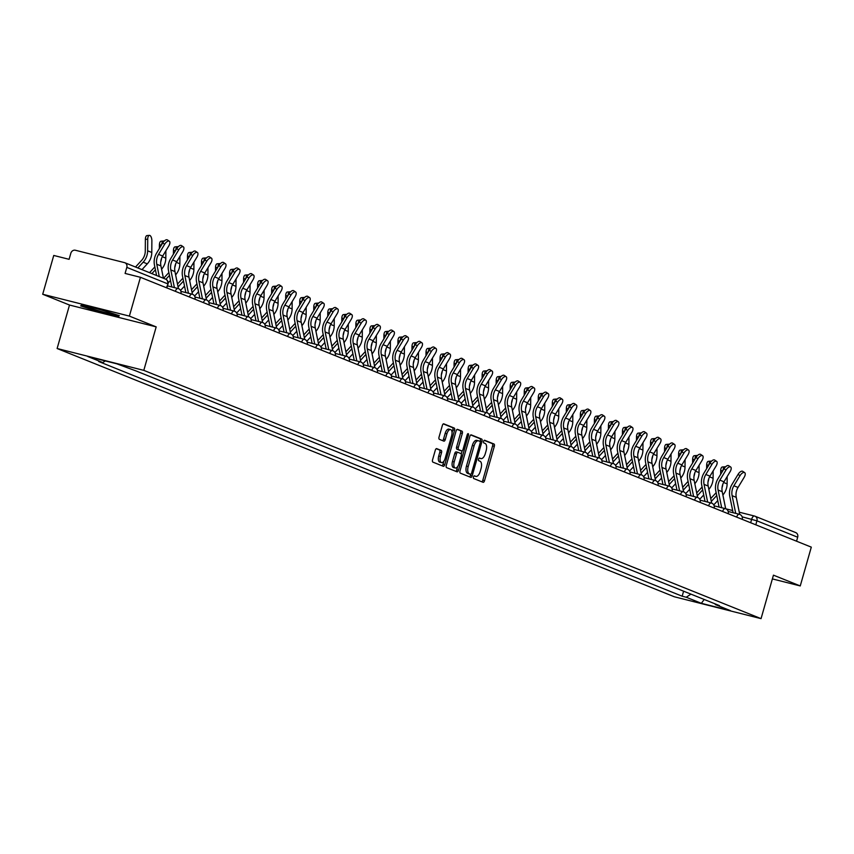 <?xml version="1.0" encoding="UTF-8"?>
<svg xmlns="http://www.w3.org/2000/svg" width="854" height="854" viewBox="0 0 854 854"><rect width="100%" height="100%" fill="white"/><g stroke="black" fill="none" stroke-linecap="round" stroke-linejoin="round"><path stroke-width="1.28" d="M473.468 476.948A1.398 0.662 104.1 0 0 473.703 478.528L483.086 482.307A1.996 0.95 104.1 0 0 483.15 482.329A1.996 0.95 104.1 0 0 484.517 480.749L494.327 446.3A1.996 0.95 104.1 0 0 493.996 444.027L484.613 440.258A1.398 0.662 104.1 0 0 484.57 440.248A1.398 0.662 104.1 0 0 483.61 441.347A1.398 0.662 104.1 0 0 483.844 442.938L485.061 443.429A6.373 3.021 104.1 0 1 486.139 450.688L485.328 453.559A6.373 3.021 104.1 0 1 480.941 458.609A6.373 3.021 104.1 0 1 480.759 458.545L479.542 458.054A1.398 0.662 104.1 0 0 479.5 458.043A1.398 0.662 104.1 0 0 478.539 459.142A1.398 0.662 104.1 0 0 478.774 460.733L479.991 461.224A6.373 3.021 104.1 0 1 481.069 468.483L480.258 471.355A6.373 3.021 104.1 0 1 475.87 476.404A6.373 3.021 104.1 0 1 475.689 476.34L474.472 475.849A1.398 0.662 104.1 0 0 474.429 475.838A1.398 0.662 104.1 0 0 473.468 476.948M436.736 448.628A1.996 0.95 104.1 0 0 436.682 448.606A1.996 0.95 104.1 0 0 435.305 450.186L432.551 459.847A1.996 0.95 104.1 0 0 432.893 462.121L443.311 466.305A1.996 0.95 104.1 0 0 443.375 466.327A1.996 0.95 104.1 0 0 444.742 464.747L454.552 430.299A1.996 0.95 104.1 0 0 454.211 428.035L443.792 423.84A1.996 0.95 104.1 0 0 443.738 423.819A1.996 0.95 104.1 0 0 442.372 425.399L439.041 437.077A1.996 0.95 104.1 0 0 439.383 439.34L443.845 441.134A1.996 0.95 104.1 0 0 443.899 441.155A1.996 0.95 104.1 0 0 445.265 439.575L446.92 433.789A5.327 2.53 104.1 0 1 450.581 429.573A5.327 2.53 104.1 0 1 451.638 435.689L445.18 458.363A5.327 2.53 104.1 0 1 441.518 462.59A5.327 2.53 104.1 0 1 440.461 456.463L441.529 452.684A1.996 0.95 104.1 0 0 441.198 450.421L436.618 448.596M143.803 370.358L156.186 326.879L129.381 316.097L140.44 277.294L811.3 547.136L800.251 585.94L773.446 575.158L761.053 618.638L143.803 370.358L57.122 348.517L674.372 596.786L761.053 618.638M460.018 470.896A1.996 0.95 104.1 0 0 460.349 473.159L470.767 477.354A1.996 0.95 104.1 0 0 470.832 477.375A1.996 0.95 104.1 0 0 472.198 475.795L482.008 441.347A1.996 0.95 104.1 0 0 481.677 439.073L471.259 434.889A1.996 0.95 104.1 0 0 471.194 434.867A1.996 0.95 104.1 0 0 469.828 436.447L460.018 470.896M457.039 471.824L446.621 467.64A1.996 0.95 104.1 0 1 446.29 465.366L456.1 430.918A1.996 0.95 104.1 0 1 457.466 429.348A1.996 0.95 104.1 0 1 457.53 429.359L461.982 431.153A1.996 0.95 104.1 0 1 462.324 433.426L458.342 447.4A1.996 0.95 104.1 0 0 458.683 449.663L461.64 450.859A1.996 0.95 104.1 0 0 461.694 450.869A1.996 0.95 104.1 0 0 463.071 449.3L467.213 434.75A1.398 0.662 104.1 0 1 468.173 433.651A1.398 0.662 104.1 0 1 468.451 435.252L458.47 470.266A1.996 0.95 104.1 0 1 457.103 471.846A1.996 0.95 104.1 0 1 457.039 471.824M129.381 316.097L42.7 294.256L53.749 255.453L69.099 259.317L70.818 253.275A4.056 3.565 -68.1 0 1 75.398 250.254L124.46 262.616A4.056 3.565 -68.1 0 1 124.865 262.744L165.612 279.141A4.056 3.565 111.9 0 1 167.565 283.774L126.819 267.387A4.056 3.565 -68.1 0 0 124.865 262.744M42.7 294.256L69.505 305.038L57.122 348.517M140.44 277.294L125.09 273.429L126.819 267.387M795.32 532.458A4.056 3.565 111.9 0 1 797.679 537.23L756.932 520.833L742.137 516.841M796.547 541.201L797.679 537.23M772.368 578.916L800.251 585.94M714.99 603.821L715.364 604.579L730.48 610.663L701.347 603.319L686.242 597.245L690.929 594.138M105.298 360.922L102.811 362.566L98.733 361.541L682.165 596.209L686.242 597.245M102.811 362.566L87.695 356.492L116.827 363.825L136.01 370.935L719.442 605.603L715.364 604.579M156.186 326.879L69.505 305.038M81.642 304.857L80.671 305.913L99.011 311.838L118.322 316.706L119.304 315.649L100.964 309.724L81.642 304.857M683.595 591.192L682.165 596.209M701.347 603.319L704.198 599.476M118.685 315.446L118.322 316.706M475.689 476.34L474.066 475.934A6.373 3.021 104.1 0 0 474.141 475.966A6.373 3.021 104.1 0 0 474.333 475.998M481.848 481.805A1.996 0.95 104.1 0 0 482.788 480.311L492.598 445.863A1.996 0.95 104.1 0 0 492.256 443.589L484.197 440.354M480.108 441.507L480.279 440.91A1.996 0.95 104.1 0 0 479.937 438.636L470.767 434.953M469.529 476.852A1.996 0.95 104.1 0 0 470.469 475.358L470.767 474.29M470.565 474.28A1.398 0.662 104.1 0 0 470.607 474.29A1.398 0.662 104.1 0 0 471.568 473.191L480.172 442.948A1.398 0.662 104.1 0 0 479.937 441.369L478.656 440.845A6.373 3.021 104.1 0 0 478.475 440.792A6.373 3.021 104.1 0 0 474.087 445.841L468.205 466.508A6.373 3.021 104.1 0 0 469.284 473.767L470.565 474.28L468.835 473.842A1.398 0.662 104.1 0 0 468.867 473.863A1.398 0.662 104.1 0 0 468.91 473.863M478.283 440.749L476.927 440.408A6.373 3.021 104.1 0 0 476.745 440.354A6.373 3.021 104.1 0 0 472.358 445.404L474.087 445.841M470.607 474.29L467.554 473.329A6.373 3.021 104.1 0 1 466.465 466.07L472.358 445.404M457.039 429.423L461.982 431.153M460.028 450.453A1.996 0.95 104.1 0 1 459.964 450.432A1.996 0.95 104.1 0 1 459.9 450.421L456.943 449.225A1.996 0.95 104.1 0 1 456.612 446.962L460.594 432.989A1.996 0.95 104.1 0 0 460.253 430.715M462.163 450.763L461.256 453.986M457.669 466.572L456.741 469.839L458.47 470.266M454.211 461.897A5.327 2.53 104.1 0 0 455.278 468.013A5.327 2.53 104.1 0 0 458.94 463.797L461.213 455.801A1.996 0.95 104.1 0 0 460.872 453.538L457.915 452.342A1.996 0.95 104.1 0 0 457.861 452.321A1.996 0.95 104.1 0 0 456.495 453.901L454.211 461.897L452.481 461.459A5.327 2.53 104.1 0 0 453.538 467.576L455.278 468.013M457.797 452.31L456.185 451.905A1.996 0.95 104.1 0 0 456.121 451.883A1.996 0.95 104.1 0 0 454.755 453.463L456.495 453.901M452.481 461.459L454.755 453.463M455.801 471.333A1.996 0.95 104.1 0 0 456.741 469.839M441.518 462.59L439.778 462.153A5.327 2.53 104.1 0 1 438.721 456.025L439.799 452.246A1.996 0.95 104.1 0 0 439.458 449.983L436.245 448.692M450.581 429.573L448.852 429.135A5.327 2.53 104.1 0 0 445.18 433.352L446.92 433.789M442.596 440.632A1.996 0.95 104.1 0 0 443.536 439.137L445.18 433.352M452.054 432.562L452.823 429.861A1.996 0.95 104.1 0 0 452.481 427.598L443.311 423.904M442.073 465.804A1.996 0.95 104.1 0 0 443.002 464.309L443.909 461.139M720.68 474.29L720.701 470.81A4.676 2.039 -95.1 0 1 722.356 466.989L724.726 466.786A4.676 2.039 84.9 0 0 723.071 470.319M725.398 466.967A4.676 2.039 84.9 0 0 724.726 466.786M710.731 498.565L716.143 492.673M727.17 476.553L727.117 483.887A15.233 13.386 111.9 0 1 722.89 494.989M722.847 484.186A15.233 13.386 111.9 0 1 722.025 487.687M716.73 495.533L711.307 501.426M717.755 500.583L713.773 504.906M739.724 514.407L736.244 497.338A12.586 11.059 111.9 0 1 738.037 487.453L744.144 477.343A4.676 2.188 123.8 0 0 744.667 472.625A4.676 2.188 123.8 0 0 740.002 475.678L738.069 474.376A4.676 2.188 -56.2 0 1 742.734 471.333L744.667 472.625M735.71 513.371L732.113 495.683A12.586 11.059 111.9 0 1 733.896 485.787L740.002 475.678M738.069 474.376L731.963 484.485A15.233 13.386 -68.1 0 0 729.796 496.452L733.106 512.72M706.642 468.643L706.674 465.163A4.676 2.039 -95.1 0 1 708.329 461.352L710.688 461.139A4.676 2.039 84.9 0 0 709.044 464.672M711.361 461.331A4.676 2.039 84.9 0 0 710.688 461.139M696.693 492.929L702.116 487.036M713.143 470.906L713.09 478.251A15.233 13.386 111.9 0 1 708.852 489.353M708.82 478.539A15.233 13.386 111.9 0 1 707.998 482.04M702.693 489.886L697.28 495.779M703.717 494.936L699.746 499.27M692.615 463.007L692.637 459.527A4.676 2.039 -95.1 0 1 694.291 455.705L696.661 455.492A4.676 2.039 84.9 0 0 695.007 459.036M697.334 455.684A4.676 2.039 84.9 0 0 696.661 455.492M682.666 487.282L688.078 481.389M699.106 465.259L699.052 472.604A15.233 13.386 111.9 0 1 694.825 483.706M694.782 472.902A15.233 13.386 111.9 0 1 693.96 476.393M688.666 484.25L683.243 490.143M689.69 489.299L685.709 493.623M110.796 313.856A13.194 0.747 -164.1 0 0 112.749 313.92A13.194 0.747 -164.1 0 0 103.153 310.504A13.194 0.747 -164.1 0 0 89.392 306.938A13.194 0.747 -164.1 0 0 87.482 306.725A13.194 0.747 -164.1 0 0 95.84 309.917A13.194 0.747 -164.1 0 0 110.796 313.856M118.535 315.404L117.863 316.14L99.149 311.422L81.376 305.679L82.048 304.963M81.6 304.91L81.376 305.679M725.686 508.76L722.217 491.701A12.586 11.059 111.9 0 1 724 481.805L730.106 471.696A4.676 2.188 123.8 0 0 730.64 466.978A4.676 2.188 123.8 0 0 725.975 470.031L724.032 468.739A4.676 2.188 -56.2 0 1 728.697 465.686L730.64 466.978M721.683 507.724L718.075 490.036A12.586 11.059 111.9 0 1 719.869 480.14L725.975 470.031M724.032 468.739L717.926 478.848A15.233 13.386 -68.1 0 0 715.769 490.815L719.079 507.073M711.66 503.123L708.179 486.054A12.586 11.059 111.9 0 1 709.973 476.158L716.079 466.049A4.676 2.188 123.8 0 0 716.602 461.341A4.676 2.188 123.8 0 0 711.937 464.384L710.005 463.092A4.676 2.188 -56.2 0 1 714.67 460.039L716.602 461.341M707.646 502.088L704.048 484.389A12.586 11.059 111.9 0 1 705.831 474.493L711.937 464.384M710.005 463.092L703.899 473.201A15.233 13.386 -68.1 0 0 701.732 485.168L705.041 501.426M678.578 457.36L678.61 453.88A4.676 2.039 -95.1 0 1 680.254 450.058L682.624 449.844A4.676 2.039 84.9 0 0 680.98 453.389M683.296 450.037A4.676 2.039 84.9 0 0 682.624 449.844M668.629 481.635L674.052 475.742M685.079 459.623L685.025 466.957A15.233 13.386 111.9 0 1 680.787 478.059M680.755 467.255A15.233 13.386 111.9 0 1 679.933 470.746M674.628 478.603L669.216 484.496M675.653 483.652L671.682 487.976M664.551 451.713L664.572 448.233A4.676 2.039 -95.1 0 1 666.227 444.411L668.597 444.208A4.676 2.039 84.9 0 0 666.942 447.742M669.269 444.39A4.676 2.039 84.9 0 0 668.597 444.208M654.602 475.988L660.014 470.095M671.041 453.976L670.988 461.309A15.233 13.386 111.9 0 1 666.75 472.411M666.718 461.608A15.233 13.386 111.9 0 1 665.896 465.11M660.59 472.956L655.178 478.848M661.626 478.005L657.644 482.329M650.513 446.076L650.545 442.585A4.676 2.039 -95.1 0 1 652.189 438.775L654.559 438.561A4.676 2.039 84.9 0 0 652.915 442.094M655.231 438.753A4.676 2.039 84.9 0 0 654.559 438.561M640.564 470.351L645.976 464.459M657.014 448.329L656.961 455.673A15.233 13.386 111.9 0 1 652.723 466.775M652.691 455.961A15.233 13.386 111.9 0 1 651.869 459.463M646.563 467.309L641.151 473.201M647.588 472.358L643.617 476.692M697.622 497.476L694.153 480.407A12.586 11.059 111.9 0 1 695.935 470.511L702.041 460.402A4.676 2.188 123.8 0 0 702.575 455.694A4.676 2.188 123.8 0 0 697.91 458.747L695.967 457.445A4.676 2.188 -56.2 0 1 700.632 454.392L702.575 455.694M693.608 496.441L690.011 478.742A12.586 11.059 111.9 0 1 691.804 468.857L697.91 458.747M695.967 457.445L689.861 467.554A15.233 13.386 -68.1 0 0 687.694 479.521L691.014 495.779M683.595 491.829L680.115 474.76A12.586 11.059 111.9 0 1 681.908 464.875L688.014 454.766A4.676 2.188 123.8 0 0 688.537 450.047A4.676 2.188 123.8 0 0 683.873 453.1L681.94 451.798A4.676 2.188 -56.2 0 1 686.605 448.756L688.537 450.047M679.581 490.794L675.984 473.105A12.586 11.059 111.9 0 1 677.766 463.21L683.873 453.1M681.94 451.798L675.834 461.907A15.233 13.386 -68.1 0 0 673.667 473.874L676.976 490.143M669.557 486.182L666.088 469.124A12.586 11.059 111.9 0 1 667.871 459.228L673.977 449.119A4.676 2.188 123.8 0 0 674.511 444.4A4.676 2.188 123.8 0 0 669.835 447.453L667.903 446.162A4.676 2.188 -56.2 0 1 672.568 443.109L674.511 444.4M665.544 485.147L661.946 467.458A12.586 11.059 111.9 0 1 663.739 457.563L669.835 447.453M667.903 446.162L661.797 456.271A15.233 13.386 -68.1 0 0 659.63 468.238L662.939 484.496M636.486 440.429L636.508 436.949A4.676 2.039 -95.1 0 1 638.162 433.127L640.532 432.914A4.676 2.039 84.9 0 0 638.877 436.458M641.205 433.106A4.676 2.039 84.9 0 0 640.532 432.914M626.537 464.704L631.949 458.811M642.977 442.682L642.923 450.026A15.233 13.386 111.9 0 1 638.685 461.128M638.653 450.325A15.233 13.386 111.9 0 1 637.831 453.816M632.526 461.672L627.114 467.565M633.561 466.722L629.579 471.045M655.53 480.546L652.05 463.476A12.586 11.059 111.9 0 1 653.844 453.581L659.95 443.472A4.676 2.188 123.8 0 0 660.473 438.764A4.676 2.188 123.8 0 0 655.808 441.806L653.865 440.515A4.676 2.188 -56.2 0 1 658.541 437.461L660.473 438.764M651.517 479.51L647.919 461.811A12.586 11.059 111.9 0 1 649.702 451.915L655.808 441.806M653.865 440.515L647.77 450.624A15.233 13.386 -68.1 0 0 645.603 462.59L648.912 478.848M622.449 434.782L622.47 431.302A4.676 2.039 -95.1 0 1 624.125 427.48L626.494 427.267A4.676 2.039 84.9 0 0 624.85 430.811M627.167 427.459A4.676 2.039 84.9 0 0 626.494 427.267M612.499 459.057L617.912 453.164M628.95 437.045L628.896 444.379A15.233 13.386 111.9 0 1 624.658 455.481M624.626 444.678A15.233 13.386 111.9 0 1 623.804 448.169M618.499 456.025L613.087 461.918M619.524 461.075L615.553 465.398M641.493 474.899L638.023 457.829A12.586 11.059 111.9 0 1 639.806 447.944L645.912 437.824A4.676 2.188 123.8 0 0 646.446 433.117A4.676 2.188 123.8 0 0 641.77 436.17L639.838 434.867A4.676 2.188 -56.2 0 1 644.503 431.814L646.446 433.117M637.479 473.863L633.881 456.164A12.586 11.059 111.9 0 1 635.675 446.279L641.77 436.17M639.838 434.867L633.732 444.977A15.233 13.386 -68.1 0 0 631.565 456.943L634.874 473.212M608.422 429.135L608.443 425.655A4.676 2.039 -95.1 0 1 610.098 421.833L612.467 421.63A4.676 2.039 84.9 0 0 610.813 425.164M613.14 421.812A4.676 2.039 84.9 0 0 612.467 421.63M598.473 453.421L603.885 447.528M614.912 431.398L614.859 438.732A15.233 13.386 111.9 0 1 610.621 449.834M610.589 439.031A15.233 13.386 111.9 0 1 609.767 442.532M604.461 450.378L599.049 456.271M605.497 455.428L601.515 459.751M627.455 469.252L623.986 452.193A12.586 11.059 111.9 0 1 625.779 442.297L631.885 432.188A4.676 2.188 123.8 0 0 632.408 427.47A4.676 2.188 123.8 0 0 627.743 430.523L625.801 429.22A4.676 2.188 -56.2 0 1 630.476 426.178L632.408 427.47M623.452 468.216L619.844 450.528A12.586 11.059 111.9 0 1 621.637 440.632L627.743 430.523M625.801 429.22L619.705 439.33A15.233 13.386 -68.1 0 0 617.538 451.307L620.847 467.565M594.384 423.499L594.405 420.008A4.676 2.039 -95.1 0 1 596.06 416.197L598.43 415.983A4.676 2.039 84.9 0 0 596.786 419.527M599.102 416.176A4.676 2.039 84.9 0 0 598.43 415.983M584.435 447.774L589.847 441.881M600.885 425.751L600.832 433.095A15.233 13.386 111.9 0 1 596.594 444.197M596.562 433.384A15.233 13.386 111.9 0 1 595.74 436.885M590.434 444.731L585.022 450.624M591.459 449.78L587.488 454.114M613.428 463.605L609.959 446.546A12.586 11.059 111.9 0 1 611.742 436.65L617.848 426.541A4.676 2.188 123.8 0 0 618.371 421.823A4.676 2.188 123.8 0 0 613.706 424.876L611.774 423.584A4.676 2.188 -56.2 0 1 616.439 420.531L618.371 421.823M609.414 462.58L605.817 444.881A12.586 11.059 111.9 0 1 607.6 434.985L613.706 424.876M611.774 423.584L605.667 433.693A15.233 13.386 -68.1 0 0 603.5 445.66L606.81 461.918M580.346 417.852L580.378 414.371A4.676 2.039 -95.1 0 1 582.033 410.55L584.403 410.336A4.676 2.039 84.9 0 0 582.748 413.88M585.075 410.528A4.676 2.039 84.9 0 0 584.403 410.336M570.408 442.126L575.82 436.234M586.847 420.104L586.794 427.448A15.233 13.386 111.9 0 1 582.556 438.55M582.524 427.747A15.233 13.386 111.9 0 1 581.702 431.238M576.397 439.095L570.984 444.987M577.432 444.144L573.45 448.467M599.391 457.968L595.921 440.899A12.586 11.059 111.9 0 1 597.715 431.003L603.81 420.894A4.676 2.188 123.8 0 0 604.344 416.186A4.676 2.188 123.8 0 0 599.679 419.229L597.736 417.937A4.676 2.188 -56.2 0 1 602.401 414.884L604.344 416.186M595.387 456.933L591.779 439.234A12.586 11.059 111.9 0 1 593.573 429.338L599.679 419.229M597.736 417.937L591.63 428.046A15.233 13.386 -68.1 0 0 589.473 440.013L592.783 456.271M566.319 412.204L566.341 408.724A4.676 2.039 -95.1 0 1 567.995 404.903L570.365 404.689A4.676 2.039 84.9 0 0 568.721 408.233M571.038 404.881A4.676 2.039 84.9 0 0 570.365 404.689M556.37 436.479L561.783 430.587M572.82 414.468L572.767 421.801A15.233 13.386 111.9 0 1 568.529 432.903M568.497 422.1A15.233 13.386 111.9 0 1 567.675 425.602M562.37 433.448L556.957 439.34M563.394 438.497L559.423 442.82M585.364 452.321L581.884 435.252A12.586 11.059 111.9 0 1 583.677 425.367L589.783 415.257A4.676 2.188 123.8 0 0 590.306 410.539A4.676 2.188 123.8 0 0 585.641 413.592L583.709 412.29A4.676 2.188 -56.2 0 1 588.374 409.247L590.306 410.539M581.35 451.286L577.752 433.586A12.586 11.059 111.9 0 1 579.535 423.701L585.641 413.592M583.709 412.29L577.603 422.399A15.233 13.386 -68.1 0 0 575.436 434.366L578.745 450.634M552.282 406.557L552.314 403.077A4.676 2.039 -95.1 0 1 553.968 399.256L556.328 399.053A4.676 2.039 84.9 0 0 554.684 402.586M557.011 399.234A4.676 2.039 84.9 0 0 556.328 399.053M542.343 430.843L547.756 424.95M558.783 408.82L558.729 416.165A15.233 13.386 111.9 0 1 554.492 427.256M554.459 416.453A15.233 13.386 111.9 0 1 553.638 419.954M548.332 427.801L542.92 433.693M549.368 432.85L545.386 437.184M571.326 446.674L567.857 429.615A12.586 11.059 111.9 0 1 569.65 419.72L575.745 409.61A4.676 2.188 123.8 0 0 576.279 404.892A4.676 2.188 123.8 0 0 571.614 407.945L569.671 406.643A4.676 2.188 -56.2 0 1 574.336 403.6L576.279 404.892M567.323 445.639L563.715 427.95A12.586 11.059 111.9 0 1 565.508 418.054L571.614 407.945M569.671 406.643L563.565 416.763A15.233 13.386 -68.1 0 0 561.409 428.729L564.718 444.987M538.255 400.921L538.276 397.441A4.676 2.039 -95.1 0 1 539.931 393.619L542.301 393.406A4.676 2.039 84.9 0 0 540.657 396.95M542.973 393.598A4.676 2.039 84.9 0 0 542.301 393.406M528.306 425.196L533.718 419.303M544.756 403.173L544.703 410.518A15.233 13.386 111.9 0 1 540.465 421.62M540.433 410.806A15.233 13.386 111.9 0 1 539.6 414.307M534.305 422.164L528.893 428.057M535.33 427.203L531.359 431.537M557.299 441.027L553.819 423.968A12.586 11.059 111.9 0 1 555.612 414.073L561.718 403.963A4.676 2.188 123.8 0 0 562.242 399.245A4.676 2.188 123.8 0 0 557.577 402.298L555.644 401.006A4.676 2.188 -56.2 0 1 560.309 397.953L562.242 399.245M553.285 440.002L549.688 422.303A12.586 11.059 111.9 0 1 551.471 412.407L557.577 402.298M555.644 401.006L549.538 411.116A15.233 13.386 -68.1 0 0 547.371 423.082L550.681 439.34M524.217 395.274L524.249 391.794A4.676 2.039 -95.1 0 1 525.904 387.972L528.263 387.759A4.676 2.039 84.9 0 0 526.619 391.303M528.946 387.951A4.676 2.039 84.9 0 0 528.263 387.759M514.279 419.549L519.691 413.656M530.718 397.526L530.665 404.871A15.233 13.386 111.9 0 1 526.427 415.973M526.395 405.17A15.233 13.386 111.9 0 1 525.573 408.66M520.267 416.517L514.855 422.41M521.303 421.566L517.321 425.89M543.261 435.391L539.792 418.321A12.586 11.059 111.9 0 1 541.575 408.425L547.681 398.316A4.676 2.188 123.8 0 0 548.215 393.609A4.676 2.188 123.8 0 0 543.55 396.651L541.607 395.359A4.676 2.188 -56.2 0 1 546.272 392.306L548.215 393.609M539.258 434.355L535.65 416.656A12.586 11.059 111.9 0 1 537.444 406.76L543.55 396.651M541.607 395.359L535.501 405.469A15.233 13.386 -68.1 0 0 533.344 417.435L536.654 433.693M510.19 389.627L510.212 386.147A4.676 2.039 -95.1 0 1 511.866 382.325L514.236 382.112A4.676 2.039 84.9 0 0 512.592 385.656M514.909 382.304A4.676 2.039 84.9 0 0 514.236 382.112M500.241 413.902L505.653 408.009M516.691 391.89L516.627 399.224A15.233 13.386 111.9 0 1 512.4 410.326M512.368 399.523A15.233 13.386 111.9 0 1 511.535 403.024M506.241 410.87L500.818 416.763M507.265 415.919L503.294 420.243M529.234 429.743L525.754 412.674A12.586 11.059 111.9 0 1 527.548 402.789L533.654 392.68A4.676 2.188 123.8 0 0 534.177 387.962A4.676 2.188 123.8 0 0 529.512 391.015L527.58 389.712A4.676 2.188 -56.2 0 1 532.245 386.67L534.177 387.962M525.221 428.708L521.623 411.009A12.586 11.059 111.9 0 1 523.406 401.124L529.512 391.015M527.58 389.712L521.474 399.821A15.233 13.386 -68.1 0 0 519.307 411.788L522.616 428.057M496.153 383.98L496.185 380.5A4.676 2.039 -95.1 0 1 497.839 376.689L500.198 376.475A4.676 2.039 84.9 0 0 498.555 380.009M500.882 376.657A4.676 2.039 84.9 0 0 500.198 376.475M486.204 408.265L491.626 402.373M502.654 386.243L502.6 393.587A15.233 13.386 111.9 0 1 498.362 404.689M498.33 393.875A15.233 13.386 111.9 0 1 497.508 397.377M492.203 405.223L486.791 411.116M493.228 410.272L489.257 414.606M515.197 424.096L511.727 407.038A12.586 11.059 111.9 0 1 513.51 397.142L519.616 387.033A4.676 2.188 123.8 0 0 520.15 382.314A4.676 2.188 123.8 0 0 515.485 385.367L513.542 384.076A4.676 2.188 -56.2 0 1 518.207 381.023L520.15 382.314M511.194 423.061L507.586 405.372A12.586 11.059 111.9 0 1 509.379 395.477L515.485 385.367M513.542 384.076L507.436 394.185A15.233 13.386 -68.1 0 0 505.28 406.152L508.589 422.41M482.126 378.343L482.147 374.863A4.676 2.039 -95.1 0 1 483.802 371.042L486.172 370.828A4.676 2.039 84.9 0 0 484.528 374.372M486.844 371.02A4.676 2.039 84.9 0 0 486.172 370.828M472.177 402.618L477.589 396.726M488.627 380.596L488.563 387.94A15.233 13.386 111.9 0 1 484.335 399.042M484.303 388.228A15.233 13.386 111.9 0 1 483.471 391.73M478.176 399.587L472.753 405.479M479.201 404.636L475.23 408.959M501.17 418.449L497.69 401.391A12.586 11.059 111.9 0 1 499.483 391.495L505.589 381.386A4.676 2.188 123.8 0 0 506.112 376.667A4.676 2.188 123.8 0 0 501.447 379.72L499.515 378.429A4.676 2.188 -56.2 0 1 504.18 375.376L506.112 376.667M497.156 417.425L493.559 399.725A12.586 11.059 111.9 0 1 495.341 389.83L501.447 379.72M499.515 378.429L493.409 388.538A15.233 13.386 -68.1 0 0 491.242 400.505L494.551 416.763M468.088 372.696L468.12 369.216A4.676 2.039 -95.1 0 1 469.775 365.395L472.134 365.181A4.676 2.039 84.9 0 0 470.49 368.725M472.806 365.373A4.676 2.039 84.9 0 0 472.134 365.181M458.139 396.971L463.562 391.079M474.589 374.959L474.536 382.293A15.233 13.386 111.9 0 1 470.298 393.395M470.266 382.592A15.233 13.386 111.9 0 1 469.444 386.083M464.138 393.94L458.726 399.832M465.163 398.989L461.192 403.312M487.132 412.813L483.663 395.744A12.586 11.059 111.9 0 1 485.446 385.848L491.552 375.739A4.676 2.188 123.8 0 0 492.085 371.031A4.676 2.188 123.8 0 0 487.42 374.073L485.478 372.782A4.676 2.188 -56.2 0 1 490.143 369.729L492.085 371.031M483.129 411.777L479.521 394.078A12.586 11.059 111.9 0 1 481.314 384.183L487.42 374.073M485.478 372.782L479.372 382.891A15.233 13.386 -68.1 0 0 477.215 394.858L480.524 411.116M454.061 367.049L454.082 363.569A4.676 2.039 -95.1 0 1 455.737 359.747L458.107 359.534A4.676 2.039 84.9 0 0 456.452 363.078M458.779 359.726A4.676 2.039 84.9 0 0 458.107 359.534M444.112 391.324L449.524 385.432M460.562 369.312L460.498 376.646A15.233 13.386 111.9 0 1 456.271 387.748M456.228 376.945A15.233 13.386 111.9 0 1 455.406 380.446M450.111 388.292L444.688 394.185M451.136 393.342L447.154 397.665M473.105 407.166L469.625 390.097A12.586 11.059 111.9 0 1 471.419 380.211L477.525 370.102A4.676 2.188 123.8 0 0 478.048 365.384A4.676 2.188 123.8 0 0 473.383 368.437L471.451 367.135A4.676 2.188 -56.2 0 1 476.116 364.092L478.048 365.384M469.092 406.13L465.494 388.431A12.586 11.059 111.9 0 1 467.277 378.546L473.383 368.437M471.451 367.135L465.345 377.244A15.233 13.386 -68.1 0 0 463.178 389.21L466.487 405.479M440.023 361.402L440.056 357.922A4.676 2.039 -95.1 0 1 441.71 354.111L444.069 353.898A4.676 2.039 84.9 0 0 442.425 357.431M444.742 354.079A4.676 2.039 84.9 0 0 444.069 353.898M430.074 385.688L435.497 379.795M446.525 363.665L446.471 371.01A15.233 13.386 111.9 0 1 442.233 382.112M442.201 371.298A15.233 13.386 111.9 0 1 441.379 374.799M436.074 382.645L430.662 388.538M437.099 387.695L433.127 392.029M459.068 401.519L455.598 384.46A12.586 11.059 111.9 0 1 457.381 374.564L463.487 364.455A4.676 2.188 123.8 0 0 464.021 359.737A4.676 2.188 123.8 0 0 459.356 362.79L457.413 361.498A4.676 2.188 -56.2 0 1 462.078 358.445L464.021 359.737M455.065 400.483L451.456 382.795A12.586 11.059 111.9 0 1 453.25 372.899L459.356 362.79M457.413 361.498L451.307 371.607A15.233 13.386 -68.1 0 0 449.151 383.574L452.46 399.832M425.997 355.766L426.018 352.286A4.676 2.039 -95.1 0 1 427.673 348.464L430.042 348.251A4.676 2.039 84.9 0 0 428.388 351.795M430.715 348.443A4.676 2.039 84.9 0 0 430.042 348.251M416.047 380.041L421.46 374.148M432.487 358.018L432.434 365.363A15.233 13.386 111.9 0 1 428.206 376.465M428.164 365.651A15.233 13.386 111.9 0 1 427.342 369.152M422.047 377.009L416.624 382.902M423.072 382.058L419.09 386.382M445.041 395.872L441.561 378.813A12.586 11.059 111.9 0 1 443.354 368.917L449.46 358.808A4.676 2.188 123.8 0 0 449.983 354.1A4.676 2.188 123.8 0 0 445.318 357.143L443.386 355.851A4.676 2.188 -56.2 0 1 448.051 352.798L449.983 354.1M441.027 394.847L437.429 377.148A12.586 11.059 111.9 0 1 439.212 367.252L445.318 357.143M443.386 355.851L437.28 365.96A15.233 13.386 -68.1 0 0 435.113 377.927L438.422 394.185M411.959 350.119L411.991 346.639A4.676 2.039 -95.1 0 1 413.646 342.817L416.005 342.603A4.676 2.039 84.9 0 0 414.361 346.148M416.677 342.796A4.676 2.039 84.9 0 0 416.005 342.603M402.01 374.394L407.433 368.501M418.46 352.382L418.407 359.715A15.233 13.386 111.9 0 1 414.169 370.817M414.137 360.014A15.233 13.386 111.9 0 1 413.315 363.505M408.009 371.362L402.597 377.254M409.034 376.411L405.063 380.735M431.003 390.235L427.534 373.166A12.586 11.059 111.9 0 1 429.316 363.27L435.423 353.161A4.676 2.188 123.8 0 0 435.956 348.453A4.676 2.188 123.8 0 0 431.291 351.496L429.348 350.204A4.676 2.188 -56.2 0 1 434.013 347.151L435.956 348.453M427 389.2L423.392 371.501A12.586 11.059 111.9 0 1 425.185 361.616L431.291 351.496M429.348 350.204L423.242 360.313A15.233 13.386 -68.1 0 0 421.086 372.28L424.395 388.538M397.932 344.472L397.953 340.992A4.676 2.039 -95.1 0 1 399.608 337.17L401.978 336.967A4.676 2.039 84.9 0 0 400.323 340.5M402.65 337.149A4.676 2.039 84.9 0 0 401.978 336.967M387.983 368.747L393.395 362.854M404.422 346.735L404.369 354.068A15.233 13.386 111.9 0 1 400.131 365.17M400.099 354.367A15.233 13.386 111.9 0 1 399.277 357.869M393.982 365.715L388.559 371.607M395.007 370.764L391.025 375.087M416.976 384.588L413.496 367.519A12.586 11.059 111.9 0 1 415.29 357.634L421.396 347.525A4.676 2.188 123.8 0 0 421.919 342.806A4.676 2.188 123.8 0 0 417.254 345.859L415.322 344.557A4.676 2.188 -56.2 0 1 419.987 341.515L421.919 342.806M412.962 383.553L409.365 365.864A12.586 11.059 111.9 0 1 411.148 355.969L417.254 345.859M415.322 344.557L409.215 354.666A15.233 13.386 -68.1 0 0 407.048 366.633L410.358 382.902M383.894 338.824L383.926 335.344A4.676 2.039 -95.1 0 1 385.57 331.533L387.94 331.32A4.676 2.039 84.9 0 0 386.296 334.853M388.613 331.512A4.676 2.039 84.9 0 0 387.94 331.32M373.945 363.11L379.357 357.218M390.395 341.088L390.342 348.432A15.233 13.386 111.9 0 1 386.104 359.534M386.072 348.72A15.233 13.386 111.9 0 1 385.25 352.222M379.945 360.068L374.532 365.96M380.969 365.117L376.998 369.451M402.939 378.941L399.469 361.882A12.586 11.059 111.9 0 1 401.252 351.987L407.358 341.878A4.676 2.188 123.8 0 0 407.892 337.159A4.676 2.188 123.8 0 0 403.227 340.212L401.284 338.921A4.676 2.188 -56.2 0 1 405.949 335.868L407.892 337.159M398.925 377.906L395.327 360.217A12.586 11.059 111.9 0 1 397.121 350.321L403.227 340.212M401.284 338.921L395.178 349.03A15.233 13.386 -68.1 0 0 393.011 360.996L396.331 377.254M369.867 333.188L369.889 329.708A4.676 2.039 -95.1 0 1 371.543 325.886L373.913 325.673A4.676 2.039 84.9 0 0 372.259 329.217M374.586 325.865A4.676 2.039 84.9 0 0 373.913 325.673M359.918 357.463L365.331 351.57M376.358 335.441L376.304 342.785A15.233 13.386 111.9 0 1 372.066 353.887M372.034 343.084A15.233 13.386 111.9 0 1 371.212 346.575M365.907 354.431L360.495 360.324M366.942 359.481L362.961 363.804M388.912 373.305L385.432 356.235A12.586 11.059 111.9 0 1 387.225 346.34L393.331 336.23A4.676 2.188 123.8 0 0 393.854 331.523A4.676 2.188 123.8 0 0 389.189 334.565L387.257 333.273A4.676 2.188 -56.2 0 1 391.922 330.22L393.854 331.523M384.898 372.269L381.3 354.57A12.586 11.059 111.9 0 1 383.083 344.674L389.189 334.565M387.257 333.273L381.151 343.383A15.233 13.386 -68.1 0 0 378.984 355.349L382.293 371.607M355.83 327.541L355.862 324.061A4.676 2.039 -95.1 0 1 357.506 320.239L359.876 320.026A4.676 2.039 84.9 0 0 358.232 323.57M360.548 320.218A4.676 2.039 84.9 0 0 359.876 320.026M345.881 351.816L351.293 345.923M362.331 329.804L362.277 337.138A15.233 13.386 111.9 0 1 358.039 348.24M358.007 337.437A15.233 13.386 111.9 0 1 357.185 340.927M351.88 348.784L346.468 354.677M352.905 353.834L348.934 358.157M374.874 367.658L371.405 350.588A12.586 11.059 111.9 0 1 373.187 340.693L379.293 330.583A4.676 2.188 123.8 0 0 379.827 325.876A4.676 2.188 123.8 0 0 375.152 328.929L373.219 327.626A4.676 2.188 -56.2 0 1 377.884 324.573L379.827 325.876M370.86 366.622L367.263 348.923A12.586 11.059 111.9 0 1 369.056 339.038L375.152 328.929M373.219 327.626L367.113 337.736A15.233 13.386 -68.1 0 0 364.946 349.702L368.255 365.971M341.803 321.894L341.824 318.414A4.676 2.039 -95.1 0 1 343.479 314.592L345.849 314.389A4.676 2.039 84.9 0 0 344.194 317.923M346.521 314.571A4.676 2.039 84.9 0 0 345.849 314.389M331.854 346.169L337.266 340.276M348.293 324.157L348.24 331.491A15.233 13.386 111.9 0 1 344.002 342.593M343.97 331.79A15.233 13.386 111.9 0 1 343.148 335.291M337.842 343.137L332.43 349.03M338.878 348.186L334.896 352.51M360.836 362.011L357.367 344.941A12.586 11.059 111.9 0 1 359.16 335.056L365.266 324.947A4.676 2.188 123.8 0 0 365.79 320.229A4.676 2.188 123.8 0 0 361.125 323.282L359.182 321.979A4.676 2.188 -56.2 0 1 363.857 318.937L365.79 320.229M356.833 360.975L353.225 343.287A12.586 11.059 111.9 0 1 355.018 333.391L361.125 323.282M359.182 321.979L353.086 332.089A15.233 13.386 -68.1 0 0 350.919 344.066L354.229 360.324M327.765 316.258L327.787 312.767A4.676 2.039 -95.1 0 1 329.441 308.956L331.811 308.742A4.676 2.039 84.9 0 0 330.167 312.276M332.484 308.934A4.676 2.039 84.9 0 0 331.811 308.742M317.816 340.532L323.228 334.64M334.266 318.51L334.213 325.854A15.233 13.386 111.9 0 1 329.975 336.956M329.943 326.143A15.233 13.386 111.9 0 1 329.121 329.644M323.815 337.49L318.403 343.383M324.84 342.539L320.869 346.873M346.809 356.364L343.34 339.305A12.586 11.059 111.9 0 1 345.123 329.409L351.229 319.3A4.676 2.188 123.8 0 0 351.752 314.582A4.676 2.188 123.8 0 0 347.087 317.635L345.155 316.343A4.676 2.188 -56.2 0 1 349.82 313.29L351.752 314.582M342.796 355.339L339.198 337.64A12.586 11.059 111.9 0 1 340.992 327.744L347.087 317.635M345.155 316.343L339.049 326.452A15.233 13.386 -68.1 0 0 336.882 338.419L340.191 354.677M313.738 310.61L313.76 307.13A4.676 2.039 -95.1 0 1 315.414 303.309L317.784 303.095A4.676 2.039 84.9 0 0 316.129 306.639M318.457 303.287A4.676 2.039 84.9 0 0 317.784 303.095M303.789 334.885L309.201 328.993M320.229 312.863L320.175 320.207A15.233 13.386 111.9 0 1 315.937 331.309M315.905 320.506A15.233 13.386 111.9 0 1 315.083 323.997M309.778 331.854L304.366 337.746M310.813 336.903L306.832 341.226M332.772 350.727L329.302 333.658A12.586 11.059 111.9 0 1 331.096 323.762L337.202 313.653A4.676 2.188 123.8 0 0 337.725 308.945A4.676 2.188 123.8 0 0 333.06 311.988L331.117 310.696A4.676 2.188 -56.2 0 1 335.782 307.643L337.725 308.945M328.769 349.692L325.161 331.992A12.586 11.059 111.9 0 1 326.954 322.097L333.06 311.988M331.117 310.696L325.022 320.805A15.233 13.386 -68.1 0 0 322.855 332.772L326.164 349.03M299.701 304.963L299.722 301.483A4.676 2.039 -95.1 0 1 301.377 297.662L303.746 297.448A4.676 2.039 84.9 0 0 302.102 300.992M304.419 297.64A4.676 2.039 84.9 0 0 303.746 297.448M289.752 329.238L295.164 323.346M306.202 307.226L306.148 314.56A15.233 13.386 111.9 0 1 301.91 325.662M301.878 314.859A15.233 13.386 111.9 0 1 301.056 318.35M295.751 326.207L290.339 332.099M296.776 331.256L292.805 335.579M318.745 345.08L315.275 328.011A12.586 11.059 111.9 0 1 317.058 318.126L323.164 308.006A4.676 2.188 123.8 0 0 323.687 303.298A4.676 2.188 123.8 0 0 319.022 306.351L317.09 305.049A4.676 2.188 -56.2 0 1 321.755 302.006L323.687 303.298M314.731 344.045L311.134 326.345A12.586 11.059 111.9 0 1 312.916 316.46L319.022 306.351M317.09 305.049L310.984 315.158A15.233 13.386 -68.1 0 0 308.817 327.125L312.126 343.393M285.663 299.316L285.695 295.836A4.676 2.039 -95.1 0 1 287.35 292.015L289.709 291.812A4.676 2.039 84.9 0 0 288.065 295.345M290.392 291.993A4.676 2.039 84.9 0 0 289.709 291.812M275.725 323.602L281.137 317.709M292.164 301.579L292.111 308.913A15.233 13.386 111.9 0 1 287.873 320.015M287.841 309.212A15.233 13.386 111.9 0 1 287.019 312.713M281.713 320.56L276.301 326.452M282.749 325.609L278.767 329.932M304.707 339.433L301.238 322.374A12.586 11.059 111.9 0 1 303.031 312.479L309.127 302.369A4.676 2.188 123.8 0 0 309.66 297.651A4.676 2.188 123.8 0 0 304.995 300.704L303.053 299.402A4.676 2.188 -56.2 0 1 307.718 296.359L309.66 297.651M300.704 338.397L297.096 320.709A12.586 11.059 111.9 0 1 298.889 310.813L304.995 300.704M303.053 299.402L296.946 309.511A15.233 13.386 -68.1 0 0 294.79 321.488L298.099 337.746M271.636 293.68L271.657 290.2A4.676 2.039 -95.1 0 1 273.312 286.378L275.682 286.165A4.676 2.039 84.9 0 0 274.038 289.709M276.354 286.357A4.676 2.039 84.9 0 0 275.682 286.165M261.687 317.955L267.099 312.062M278.137 295.932L278.084 303.277A15.233 13.386 111.9 0 1 273.846 314.379M273.814 303.565A15.233 13.386 111.9 0 1 272.992 307.066M267.686 314.912L262.274 320.805M268.711 319.962L264.74 324.296M290.68 333.786L287.2 316.727A12.586 11.059 111.9 0 1 288.994 306.832L295.1 296.722A4.676 2.188 123.8 0 0 295.623 292.004A4.676 2.188 123.8 0 0 290.958 295.057L289.026 293.765A4.676 2.188 -56.2 0 1 293.691 290.712L295.623 292.004M286.666 332.761L283.069 315.062A12.586 11.059 111.9 0 1 284.852 305.166L290.958 295.057M289.026 293.765L282.92 303.875A15.233 13.386 -68.1 0 0 280.752 315.841L284.062 332.099M257.598 288.033L257.63 284.553A4.676 2.039 -95.1 0 1 259.285 280.731L261.644 280.518A4.676 2.039 84.9 0 0 260 284.062M262.327 280.71A4.676 2.039 84.9 0 0 261.644 280.518M247.66 312.308L253.072 306.415M264.099 290.285L264.046 297.63A15.233 13.386 111.9 0 1 259.808 308.732M259.776 297.929A15.233 13.386 111.9 0 1 258.954 301.419M253.649 309.276L248.236 315.169M254.684 314.325L250.702 318.649M276.643 328.149L273.173 311.08A12.586 11.059 111.9 0 1 274.967 301.184L281.062 291.075A4.676 2.188 123.8 0 0 281.596 286.368A4.676 2.188 123.8 0 0 276.931 289.41L274.988 288.118A4.676 2.188 -56.2 0 1 279.653 285.065L281.596 286.368M272.639 327.114L269.031 309.415A12.586 11.059 111.9 0 1 270.825 299.519L276.931 289.41M274.988 288.118L268.882 298.227A15.233 13.386 -68.1 0 0 266.726 310.194L270.035 326.452M243.571 282.386L243.593 278.906A4.676 2.039 -95.1 0 1 245.247 275.084L247.617 274.871A4.676 2.039 84.9 0 0 245.973 278.415M248.29 275.063A4.676 2.039 84.9 0 0 247.617 274.871M233.622 306.661L239.035 300.768M250.073 284.649L250.019 291.983A15.233 13.386 111.9 0 1 245.781 303.085M245.749 292.281A15.233 13.386 111.9 0 1 244.917 295.783M239.622 303.629L234.209 309.522M240.647 308.678L236.675 313.002M262.616 322.502L259.136 305.433A12.586 11.059 111.9 0 1 260.929 295.548L267.035 285.439A4.676 2.188 123.8 0 0 267.558 280.72A4.676 2.188 123.8 0 0 262.893 283.774L260.961 282.471A4.676 2.188 -56.2 0 1 265.626 279.429L267.558 280.72M258.602 321.467L255.004 303.768A12.586 11.059 111.9 0 1 256.787 293.883L262.893 283.774M260.961 282.471L254.855 292.58A15.233 13.386 -68.1 0 0 252.688 304.547L255.997 320.816M229.534 276.739L229.566 273.259A4.676 2.039 -95.1 0 1 231.22 269.437L233.58 269.234A4.676 2.039 84.9 0 0 231.936 272.768M234.263 269.416A4.676 2.039 84.9 0 0 233.58 269.234M219.595 301.024L225.008 295.132M236.035 279.002L235.982 286.346A15.233 13.386 111.9 0 1 231.744 297.438M231.712 286.634A15.233 13.386 111.9 0 1 230.89 290.136M225.584 297.982L220.172 303.875M226.609 303.031L222.638 307.365M248.578 316.855L245.109 299.797A12.586 11.059 111.9 0 1 246.891 289.901L252.997 279.792A4.676 2.188 123.8 0 0 253.531 275.073A4.676 2.188 123.8 0 0 248.866 278.126L246.923 276.824A4.676 2.188 -56.2 0 1 251.588 273.782L253.531 275.073M244.575 315.82L240.967 298.131A12.586 11.059 111.9 0 1 242.76 288.236L248.866 278.126M246.923 276.824L240.817 286.944A15.233 13.386 -68.1 0 0 238.661 298.911L241.97 315.169M215.507 271.102L215.528 267.622A4.676 2.039 -95.1 0 1 217.183 263.801L219.553 263.587A4.676 2.039 84.9 0 0 217.909 267.131M220.225 263.779A4.676 2.039 84.9 0 0 219.553 263.587M205.558 295.377L210.97 289.485M222.008 273.355L221.944 280.699A15.233 13.386 111.9 0 1 217.717 291.801M217.685 280.987A15.233 13.386 111.9 0 1 216.852 284.489M211.557 292.346L206.134 298.238M212.582 297.384L208.611 301.718M234.551 311.208L231.071 294.15A12.586 11.059 111.9 0 1 232.864 284.254L238.971 274.145A4.676 2.188 123.8 0 0 239.494 269.426A4.676 2.188 123.8 0 0 234.829 272.479L232.896 271.188A4.676 2.188 -56.2 0 1 237.561 268.135L239.494 269.426M230.537 310.183L226.94 292.484A12.586 11.059 111.9 0 1 228.723 282.589L234.829 272.479M232.896 271.188L226.79 281.297A15.233 13.386 -68.1 0 0 224.623 293.264L227.933 309.522M201.469 265.455L201.501 261.975A4.676 2.039 -95.1 0 1 203.156 258.154L205.515 257.94A4.676 2.039 84.9 0 0 203.871 261.484M206.198 258.132A4.676 2.039 84.9 0 0 205.515 257.94M191.52 289.73L196.943 283.838M207.97 267.718L207.917 275.052A15.233 13.386 111.9 0 1 203.679 286.154M203.647 275.351A15.233 13.386 111.9 0 1 202.825 278.842M197.52 286.698L192.107 292.591M198.544 291.748L194.573 296.071M220.513 305.572L217.044 288.503A12.586 11.059 111.9 0 1 218.827 278.607L224.933 268.498A4.676 2.188 123.8 0 0 225.467 263.79A4.676 2.188 123.8 0 0 220.802 266.832L218.859 265.541A4.676 2.188 -56.2 0 1 223.524 262.488L225.467 263.79M216.51 304.536L212.902 286.837A12.586 11.059 111.9 0 1 214.696 276.942L220.802 266.832M218.859 265.541L212.753 275.65A15.233 13.386 -68.1 0 0 210.596 287.617L213.906 303.875M187.442 259.808L187.464 256.328A4.676 2.039 -95.1 0 1 189.118 252.506L191.488 252.293A4.676 2.039 84.9 0 0 189.834 255.837M192.161 252.485A4.676 2.039 84.9 0 0 191.488 252.293M177.493 284.083L182.905 278.19M193.943 262.071L193.879 269.405A15.233 13.386 111.9 0 1 189.652 280.507M189.62 269.704A15.233 13.386 111.9 0 1 188.787 273.205M183.493 281.051L178.07 286.944M184.517 286.101L180.536 290.424M206.487 299.925L203.006 282.855A12.586 11.059 111.9 0 1 204.8 272.97L210.906 262.861A4.676 2.188 123.8 0 0 211.429 258.143A4.676 2.188 123.8 0 0 206.764 261.196L204.832 259.894A4.676 2.188 -56.2 0 1 209.497 256.851L211.429 258.143M202.473 298.889L198.875 281.19A12.586 11.059 111.9 0 1 200.658 271.305L206.764 261.196M204.832 259.894L198.726 270.003A15.233 13.386 -68.1 0 0 196.559 281.969L199.868 298.238M173.405 254.161L173.437 250.681A4.676 2.039 -95.1 0 1 175.091 246.87L177.451 246.657A4.676 2.039 84.9 0 0 175.807 250.19M178.123 246.838A4.676 2.039 84.9 0 0 177.451 246.657M163.573 278.319L168.878 272.554M179.906 256.424L179.852 263.769A15.233 13.386 111.9 0 1 175.614 274.871M175.582 264.057A15.233 13.386 111.9 0 1 174.76 267.558M169.455 275.404L165.911 279.269M170.48 280.454L168.153 282.994M192.449 294.278L188.98 277.219A12.586 11.059 111.9 0 1 190.762 267.323L196.868 257.214A4.676 2.188 123.8 0 0 197.402 252.496A4.676 2.188 123.8 0 0 192.737 255.549L190.794 254.257A4.676 2.188 -56.2 0 1 195.459 251.204L197.402 252.496M188.446 293.242L184.838 275.554A12.586 11.059 111.9 0 1 186.631 265.658L192.737 255.549M190.794 254.257L184.688 264.366A15.233 13.386 -68.1 0 0 182.532 276.333L185.841 292.591M159.378 248.525L159.399 245.045A4.676 2.039 -95.1 0 1 161.054 241.223L163.424 241.009A4.676 2.039 84.9 0 0 161.769 244.554M164.096 241.202A4.676 2.039 84.9 0 0 163.424 241.009M149.546 272.672L154.841 266.907M165.879 250.777L165.815 258.121A15.233 13.386 111.9 0 1 161.587 269.223M161.545 258.41A15.233 13.386 111.9 0 1 160.723 261.911M155.428 269.768L151.884 273.611M178.422 288.631L174.942 271.572A12.586 11.059 111.9 0 1 176.735 261.676L182.841 251.567A4.676 2.188 123.8 0 0 183.364 246.859A4.676 2.188 123.8 0 0 178.7 249.902L176.767 248.61A4.676 2.188 -56.2 0 1 181.432 245.557L183.364 246.859M174.408 287.606L170.811 269.907A12.586 11.059 111.9 0 1 172.593 260.011L178.7 249.902M176.767 248.61L170.661 258.719A15.233 13.386 -68.1 0 0 168.494 270.686L171.803 286.944M135.508 267.024L141.572 260.427A12.586 11.059 -68.1 0 0 145.287 251.023L145.372 239.398A4.676 2.039 -95.1 0 1 147.027 235.576L149.386 235.362A4.676 2.039 84.9 0 0 147.731 239.184L147.646 250.809A15.233 13.386 111.9 0 1 143.162 262.189L137.857 267.975M141.988 269.64L147.294 263.854A15.233 13.386 111.9 0 0 151.788 252.474L151.873 240.849A4.676 2.039 84.9 0 0 149.386 235.362M163.424 278.255L160.915 265.925A12.586 11.059 111.9 0 1 162.698 256.029L168.804 245.92A4.676 2.188 123.8 0 0 169.338 241.212A4.676 2.188 123.8 0 0 164.673 244.255L162.73 242.963A4.676 2.188 -56.2 0 1 167.395 239.91L169.338 241.212M159.282 276.589L156.773 264.26A12.586 11.059 111.9 0 1 158.566 254.375L164.673 244.255M162.73 242.963L156.624 253.072A15.233 13.386 -68.1 0 0 154.467 265.039L156.592 275.511M750.666 522.744L751.659 519.243A4.056 1.921 104.1 0 1 754.456 516.029A4.056 1.921 104.1 0 1 754.573 516.062A4.056 3.565 111.9 0 1 756.932 520.833L755.801 524.815M725.847 508.824L732.668 510.543L725.793 508.803M795.725 532.586L754.979 516.2A4.056 4.056 0 0 0 754.456 516.029L739.276 512.197L754.328 516.008M736.639 517.108A4.056 1.921 -75.9 0 1 739.308 514.279A4.056 4.056 0 0 1 742.222 519.328L740.226 518.549M728.195 511.482L739.308 514.279A4.056 1.921 -75.9 0 1 739.425 514.322M728.184 513.713L726.199 512.912M714.157 508.066L712.161 507.265M694.548 500.177A4.056 1.921 -75.9 0 1 697.216 497.348A4.056 4.056 0 0 1 700.131 502.398L698.134 501.618M680.51 494.53A4.056 1.921 -75.9 0 1 683.179 491.701A4.056 4.056 0 0 1 686.093 496.75L684.097 495.971M672.055 491.135L670.07 490.335M658.028 485.488L656.032 484.688M643.991 479.841L642.005 479.041M624.381 471.952A4.056 1.921 -75.9 0 1 627.049 469.124A4.056 4.056 0 0 1 629.964 474.173L627.968 473.394M615.926 468.558L613.941 467.757M601.899 462.911L599.903 462.11M582.279 455.022A4.056 1.921 -75.9 0 1 584.958 452.193A4.056 4.056 0 0 1 587.872 457.242L585.876 456.463M568.252 449.375A4.056 1.921 -75.9 0 1 570.92 446.546A4.056 4.056 0 0 1 573.835 451.595L571.838 450.816M559.797 445.98L557.811 445.18M545.759 440.333L543.774 439.532M526.149 432.444A4.056 1.921 -75.9 0 1 528.829 429.615A4.056 4.056 0 0 1 531.732 434.665L529.747 433.885M512.122 426.797A4.056 1.921 -75.9 0 1 514.791 423.968A4.056 4.056 0 0 1 517.705 429.028L515.709 428.238M503.668 423.403L501.682 422.602M489.63 417.755L487.645 416.955M470.02 409.867A4.056 1.921 -75.9 0 1 472.689 407.038A4.056 4.056 0 0 1 475.603 412.087L473.607 411.308M455.993 404.22A4.056 1.921 -75.9 0 1 458.662 401.391A4.056 4.056 0 0 1 461.576 406.451L459.58 405.671M447.539 400.825L445.542 400.024M433.501 395.178L431.516 394.377M413.891 387.289A4.056 1.921 -75.9 0 1 416.56 384.46A4.056 4.056 0 0 1 419.474 389.509L417.478 388.73M399.864 381.642A4.056 1.921 -75.9 0 1 402.533 378.813A4.056 4.056 0 0 1 405.447 383.873L403.451 383.094M391.41 378.247L389.413 377.447M377.372 372.6L375.386 371.8M357.762 364.711A4.056 1.921 -75.9 0 1 360.431 361.882A4.056 4.056 0 0 1 363.345 366.932L361.349 366.152M349.307 361.317L347.322 360.516M335.28 355.67L333.284 354.869M321.243 350.023L319.257 349.222M301.633 342.134A4.056 1.921 -75.9 0 1 304.302 339.305A4.056 4.056 0 0 1 307.216 344.354L305.22 343.575M287.595 336.487A4.056 1.921 -75.9 0 1 290.275 333.668A4.056 4.056 0 0 1 293.189 338.718L291.193 337.938M279.141 333.092L277.155 332.291M265.114 327.445L263.128 326.644M245.504 319.556A4.056 1.921 -75.9 0 1 248.172 316.727A4.056 4.056 0 0 1 251.087 321.777L249.09 320.997M231.466 313.909A4.056 1.921 -75.9 0 1 234.145 311.091A4.056 4.056 0 0 1 237.049 316.14L235.063 315.361M223.011 310.514L221.026 309.714M208.984 304.867L206.999 304.067M194.947 299.22L192.961 298.43M175.337 291.342A4.056 1.921 -75.9 0 1 178.006 288.513A4.056 4.056 0 0 1 180.92 293.562L178.924 292.783M722.612 511.461A4.056 1.921 -75.9 0 1 725.281 508.632A4.056 1.921 -75.9 0 1 725.398 508.674M708.574 505.824A4.056 1.921 -75.9 0 1 711.243 502.995A4.056 1.921 -75.9 0 1 711.361 503.027M686.104 494.551L697.216 497.348A4.056 1.921 -75.9 0 1 697.334 497.391M672.066 488.904L683.179 491.701A4.056 1.921 -75.9 0 1 683.296 491.744M666.483 488.883A4.056 1.921 -75.9 0 1 669.152 486.065A4.056 1.921 -75.9 0 1 669.269 486.097M652.445 483.247A4.056 1.921 -75.9 0 1 655.114 480.418A4.056 1.921 -75.9 0 1 655.231 480.45M638.418 477.599A4.056 1.921 -75.9 0 1 641.087 474.771A4.056 1.921 -75.9 0 1 641.205 474.813M615.937 466.327L627.049 469.124A4.056 1.921 -75.9 0 1 627.167 469.166M610.343 466.305A4.056 1.921 -75.9 0 1 613.023 463.487A4.056 1.921 -75.9 0 1 613.14 463.519M596.316 460.669A4.056 1.921 -75.9 0 1 598.985 457.84A4.056 1.921 -75.9 0 1 599.102 457.872M573.835 449.396L584.958 452.193A4.056 1.921 -75.9 0 1 585.075 452.236M559.808 443.749L570.92 446.546A4.056 1.921 -75.9 0 1 571.038 446.589M554.214 443.728A4.056 1.921 -75.9 0 1 556.893 440.91A4.056 1.921 -75.9 0 1 557.011 440.942M540.187 438.091A4.056 1.921 -75.9 0 1 542.856 435.262A4.056 1.921 -75.9 0 1 542.973 435.294M517.705 426.819L528.829 429.615A4.056 1.921 -75.9 0 1 528.946 429.658M503.679 421.171L514.791 423.968A4.056 1.921 -75.9 0 1 514.909 424.011M498.085 421.15A4.056 1.921 -75.9 0 1 500.754 418.332A4.056 1.921 -75.9 0 1 500.882 418.364M484.058 415.514A4.056 1.921 -75.9 0 1 486.727 412.685A4.056 1.921 -75.9 0 1 486.844 412.728M461.576 404.241L472.689 407.038A4.056 1.921 -75.9 0 1 472.817 407.08M447.549 398.594L458.662 401.391A4.056 1.921 -75.9 0 1 458.779 401.433M441.956 398.583A4.056 1.921 -75.9 0 1 444.624 395.754A4.056 1.921 -75.9 0 1 444.742 395.786M427.929 392.936A4.056 1.921 -75.9 0 1 430.597 390.107A4.056 1.921 -75.9 0 1 430.715 390.15M405.447 381.663L416.56 384.46A4.056 1.921 -75.9 0 1 416.677 384.503M391.42 376.016L402.533 378.813A4.056 1.921 -75.9 0 1 402.65 378.856M385.827 376.006A4.056 1.921 -75.9 0 1 388.495 373.177A4.056 1.921 -75.9 0 1 388.613 373.209M371.8 370.358A4.056 1.921 -75.9 0 1 374.468 367.53A4.056 1.921 -75.9 0 1 374.586 367.572M349.318 359.086L360.431 361.882A4.056 1.921 -75.9 0 1 360.548 361.925M343.724 359.064A4.056 1.921 -75.9 0 1 346.404 356.246A4.056 1.921 -75.9 0 1 346.521 356.278M329.697 353.428A4.056 1.921 -75.9 0 1 332.366 350.599A4.056 1.921 -75.9 0 1 332.484 350.631M315.66 347.781A4.056 1.921 -75.9 0 1 318.339 344.952A4.056 1.921 -75.9 0 1 318.457 344.995M293.189 336.508L304.302 339.305A4.056 1.921 -75.9 0 1 304.419 339.348M279.151 330.861L290.275 333.668A4.056 1.921 -75.9 0 1 290.392 333.7M273.568 330.85A4.056 1.921 -75.9 0 1 276.237 328.021A4.056 1.921 -75.9 0 1 276.354 328.053M259.531 325.203A4.056 1.921 -75.9 0 1 262.21 322.374A4.056 1.921 -75.9 0 1 262.327 322.417M237.06 313.93L248.172 316.727A4.056 1.921 -75.9 0 1 248.29 316.77M223.022 308.283L234.145 311.091A4.056 1.921 -75.9 0 1 234.263 311.123M217.439 308.273A4.056 1.921 -75.9 0 1 220.108 305.444A4.056 1.921 -75.9 0 1 220.225 305.476M203.401 302.626A4.056 1.921 -75.9 0 1 206.07 299.797A4.056 1.921 -75.9 0 1 206.198 299.839M189.374 296.978A4.056 1.921 -75.9 0 1 192.043 294.15A4.056 1.921 -75.9 0 1 192.161 294.192M167.48 285.855L178.006 288.513A4.056 1.921 -75.9 0 1 178.134 288.545M166.434 287.755L168.003 284.019A4.056 4.056 0 0 0 165.612 279.141A4.056 3.565 111.9 0 0 165.206 279.002M479.137 458.139L480.759 458.545M492.256 443.589L493.996 444.027M492.598 445.863L494.327 446.3M482.788 480.311L484.517 480.749M479.937 438.636L481.677 439.073M480.279 440.91L482.008 441.347M470.469 475.358L472.198 475.795M466.465 466.07L468.205 466.508M467.554 473.329L469.284 473.767M460.594 432.989L462.324 433.426M456.612 446.962L458.342 447.4M456.943 449.225L458.683 449.663M459.9 450.421L461.64 450.859M467.159 434.921L468.451 435.252M439.458 449.983L441.198 450.421M439.799 452.246L441.529 452.684M438.721 456.025L440.461 456.463M443.536 439.137L445.265 439.575M452.481 427.598L454.211 428.035M452.823 429.861L454.552 430.299M443.002 464.309L444.742 464.747M722.9 470.618L720.701 470.81M727.117 483.887L723.616 482.478M732.113 495.683L736.244 497.338M733.896 485.787L738.037 487.453M708.863 464.971L706.674 465.163M713.09 478.251L709.589 476.842M694.836 459.324L692.637 459.527M699.052 472.604L695.551 471.194M718.075 490.036L722.217 491.701M719.869 480.14L724 481.805M704.048 484.389L708.179 486.054M705.831 474.493L709.973 476.158M680.798 453.687L678.61 453.88M685.025 466.957L681.524 465.547M666.771 448.04L664.572 448.233M670.988 461.309L667.486 459.9M652.734 442.393L650.545 442.585M656.961 455.673L653.459 454.264M690.011 478.742L694.153 480.407M691.804 468.857L695.935 470.511M675.984 473.105L680.115 474.76M677.766 463.21L681.908 464.875M661.946 467.458L666.088 469.124M663.739 457.563L667.871 459.228M638.707 436.746L636.508 436.949M642.923 450.026L639.422 448.617M647.919 461.811L652.05 463.476M649.702 451.915L653.844 453.581M624.669 431.11L622.47 431.302M628.896 444.379L625.395 442.97M633.881 456.164L638.023 457.829M635.675 446.279L639.806 447.944M610.642 425.463L608.443 425.655M614.859 438.732L611.357 437.333M619.844 450.528L623.986 452.193M621.637 440.632L625.779 442.297M596.604 419.816L594.405 420.008M600.832 433.095L597.33 431.686M605.817 444.881L609.959 446.546M607.6 434.985L611.742 436.65M582.567 414.169L580.378 414.371M586.794 427.448L583.293 426.039M591.779 439.234L595.921 440.899M593.573 429.338L597.715 431.003M568.54 408.532L566.341 408.724M572.767 421.801L569.266 420.392M577.752 433.586L581.884 435.252M579.535 423.701L583.677 425.367M554.502 402.885L552.314 403.077M558.729 416.165L555.228 414.756M563.715 427.95L567.857 429.615M565.508 418.054L569.65 419.72M540.475 397.238L538.276 397.441M544.703 410.518L541.19 409.109M549.688 422.303L553.819 423.968M551.471 412.407L555.612 414.073M526.438 391.591L524.249 391.794M530.665 404.871L527.164 403.462M535.65 416.656L539.792 418.321M537.444 406.76L541.575 408.425M512.411 385.955L510.212 386.147M516.627 399.224L513.126 397.815M521.623 411.009L525.754 412.674M523.406 401.124L527.548 402.789M498.373 380.308L496.185 380.5M502.6 393.587L499.099 392.178M507.586 405.372L511.727 407.038M509.379 395.477L513.51 397.142M484.346 374.66L482.147 374.863M488.563 387.94L485.061 386.531M493.559 399.725L497.69 401.391M495.341 389.83L499.483 391.495M470.308 369.013L468.12 369.216M474.536 382.293L471.034 380.884M479.521 394.078L483.663 395.744M481.314 384.183L485.446 385.848M456.282 363.377L454.082 363.569M460.498 376.646L456.997 375.237M465.494 388.431L469.625 390.097M467.277 378.546L471.419 380.211M442.244 357.73L440.056 357.922M446.471 371.01L442.97 369.601M451.456 382.795L455.598 384.46M453.25 372.899L457.381 374.564M428.217 352.083L426.018 352.286M432.434 365.363L428.932 363.953M437.429 377.148L441.561 378.813M439.212 367.252L443.354 368.917M414.179 346.446L411.991 346.639M418.407 359.715L414.905 358.306M423.392 371.501L427.534 373.166M425.185 361.616L429.316 363.27M400.152 340.799L397.953 340.992M404.369 354.068L400.868 352.659M409.365 365.864L413.496 367.519M411.148 355.969L415.29 357.634M386.115 335.152L383.926 335.344M390.342 348.432L386.841 347.023M395.327 360.217L399.469 361.882M397.121 350.321L401.252 351.987M372.088 329.505L369.889 329.708M376.304 342.785L372.803 341.376M381.3 354.57L385.432 356.235M383.083 344.674L387.225 346.34M358.05 323.869L355.862 324.061M362.277 337.138L358.776 335.729M367.263 348.923L371.405 350.588M369.056 339.038L373.187 340.693M344.023 318.222L341.824 318.414M348.24 331.491L344.738 330.082M353.225 343.287L357.367 344.941M355.018 333.391L359.16 335.056M329.986 312.575L327.787 312.767M334.213 325.854L330.712 324.445M339.198 337.64L343.34 339.305M340.992 327.744L345.123 329.409M315.959 306.928L313.76 307.13M320.175 320.207L316.674 318.798M325.161 331.992L329.302 333.658M326.954 322.097L331.096 323.762M301.921 301.291L299.722 301.483M306.148 314.56L302.647 313.151M311.134 326.345L315.275 328.011M312.916 316.46L317.058 318.126M287.883 295.644L285.695 295.836M292.111 308.913L288.609 307.515M297.096 320.709L301.238 322.374M298.889 310.813L303.031 312.479M273.856 289.997L271.657 290.2M278.084 303.277L274.582 301.868M283.069 315.062L287.2 316.727M284.852 305.166L288.994 306.832M259.819 284.35L257.63 284.553M264.046 297.63L260.545 296.221M269.031 309.415L273.173 311.08M270.825 299.519L274.967 301.184M245.792 278.714L243.593 278.906M250.019 291.983L246.507 290.573M255.004 303.768L259.136 305.433M256.787 293.883L260.929 295.548M231.754 273.066L229.566 273.259M235.982 286.346L232.48 284.937M240.967 298.131L245.109 299.797M242.76 288.236L246.891 289.901M217.727 267.419L215.528 267.622M221.944 280.699L218.443 279.29M226.94 292.484L231.071 294.15M228.723 282.589L232.864 284.254M203.69 261.772L201.501 261.975M207.917 275.052L204.416 273.643M212.902 286.837L217.044 288.503M214.696 276.942L218.827 278.607M189.663 256.136L187.464 256.328M193.879 269.405L190.378 267.996M198.875 281.19L203.006 282.855M200.658 271.305L204.8 272.97M175.625 250.489L173.437 250.681M179.852 263.769L176.351 262.359M184.838 275.554L188.98 277.219M186.631 265.658L190.762 267.323M161.598 244.842L159.399 245.045M165.815 258.121L162.313 256.712M170.811 269.907L174.942 271.572M172.593 260.011L176.735 261.676M147.731 239.184L145.372 239.398M151.788 252.474L147.646 250.809M147.294 263.854L143.162 262.189M156.773 264.26L160.915 265.925M158.566 254.375L162.698 256.029M728.195 513.692A4.056 4.056 0 0 0 725.281 508.632L714.168 505.835M714.157 508.045A4.056 4.056 0 0 0 711.243 502.995L700.131 500.188M672.066 491.114A4.056 4.056 0 0 0 669.152 486.065L658.039 483.257M658.028 485.467A4.056 4.056 0 0 0 655.114 480.418L644.001 477.61M644.001 479.82A4.056 4.056 0 0 0 641.087 474.771L629.974 471.974M615.937 468.536A4.056 4.056 0 0 0 613.023 463.487L601.91 460.68M601.899 462.889A4.056 4.056 0 0 0 598.985 457.84L587.872 455.033M559.797 445.959A4.056 4.056 0 0 0 556.893 440.91L545.77 438.102M545.77 440.312A4.056 4.056 0 0 0 542.856 435.262L531.743 432.455M503.668 423.381A4.056 4.056 0 0 0 500.754 418.332L489.641 415.524M489.641 417.734A4.056 4.056 0 0 0 486.727 412.685L475.614 409.888M447.539 400.804A4.056 4.056 0 0 0 444.624 395.754L433.512 392.947M433.512 395.156A4.056 4.056 0 0 0 430.597 390.107L419.485 387.31M391.41 378.226A4.056 4.056 0 0 0 388.495 373.177L377.383 370.369M377.383 372.579A4.056 4.056 0 0 0 374.468 367.53L363.356 364.733M349.318 361.295A4.056 4.056 0 0 0 346.404 356.246L335.291 353.439M335.28 355.648A4.056 4.056 0 0 0 332.366 350.599L321.253 347.791M321.253 350.001A4.056 4.056 0 0 0 318.339 344.952L307.226 342.155M279.151 333.071A4.056 4.056 0 0 0 276.237 328.021L265.124 325.214M265.114 327.424A4.056 4.056 0 0 0 262.21 322.374L251.087 319.577M223.022 310.493A4.056 4.056 0 0 0 220.108 305.444L208.995 302.647M208.984 304.846A4.056 4.056 0 0 0 206.07 299.797L194.958 297M194.958 299.21A4.056 4.056 0 0 0 192.043 294.15L180.931 291.353M166.882 287.937L168.003 284.019M474.141 475.966L475.87 476.404M479.211 458.171L480.941 458.609M476.745 440.354L478.475 440.792M459.964 450.432L461.694 450.869M456.121 451.883L457.861 452.321"/></g></svg>
